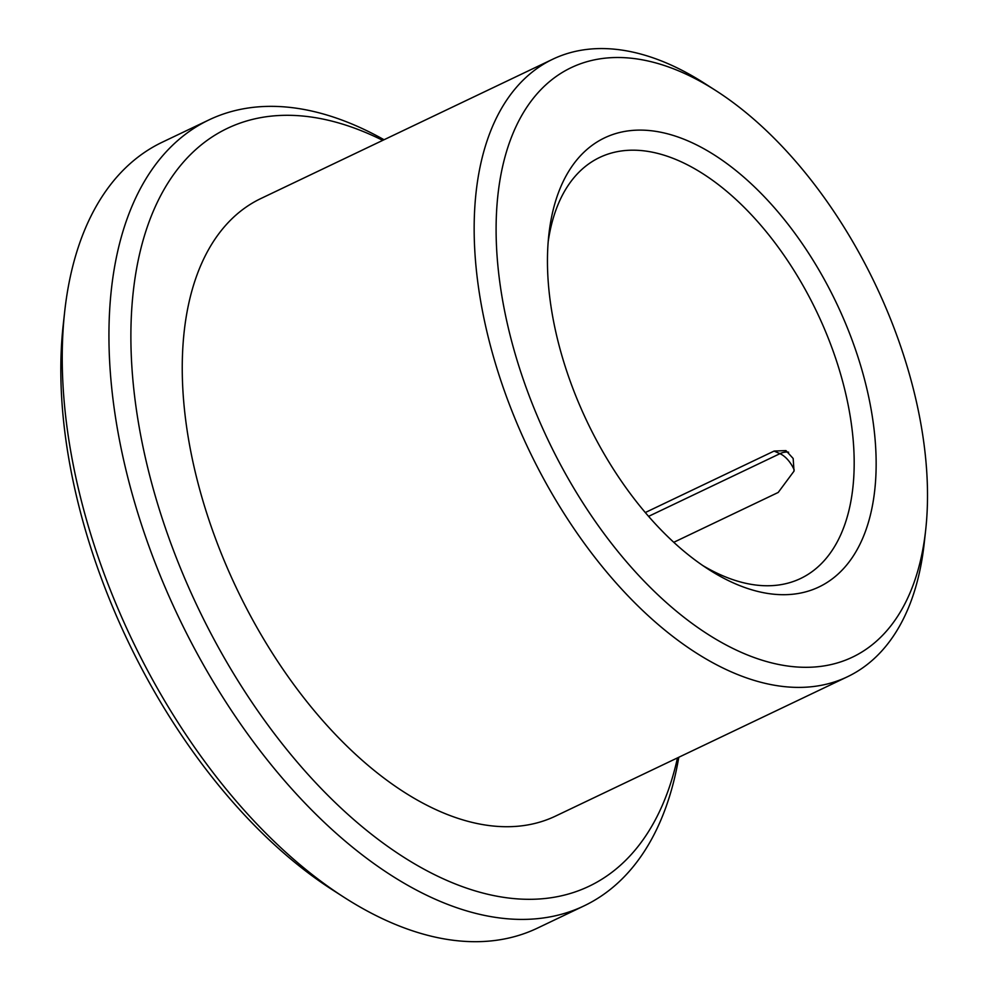 <?xml version="1.0" encoding="UTF-8"?>
<svg xmlns="http://www.w3.org/2000/svg" width="990" height="990" viewBox="0 0 990 990"><rect width="100%" height="100%" fill="white"/><g stroke="black" fill="none" stroke-linecap="round" stroke-linejoin="round"><path stroke-width="1.49" d="M645.307 512.535L774.093 451.069L785.936 450.586L793.163 458.469L794.029 471.116L778.214 492.451L673.782 542.297M548.93 289.971A248.824 138.055 64.5 0 0 708.568 569.386A248.824 138.055 64.5 0 0 875.89 475.41A248.824 138.055 64.5 0 0 727.13 163.758A248.824 138.055 64.5 0 0 548.844 234.741A248.824 138.055 64.5 0 0 548.93 289.971M702.739 565.513A233.269 129.43 64.5 0 0 800.613 578.494A233.269 129.43 64.5 0 0 816.936 312.221A233.269 129.43 64.5 0 0 599.643 157.459A233.269 129.43 64.5 0 0 548.188 241.708M384.046 139.739A435.439 241.597 64.5 0 0 208.977 119.901L162.273 142.201A435.439 241.597 64.5 0 0 64.672 311.763L63.174 325.314A419.884 232.972 64.5 0 0 63.323 418.522A419.884 232.972 64.5 0 0 332.714 890.022L344.186 897.385A435.439 241.597 64.5 0 0 537.409 928.137L584.112 905.85A435.439 241.597 64.5 0 0 678.793 757.263M64.672 311.763A435.439 241.597 64.5 0 0 64.82 408.425A435.439 241.597 64.5 0 0 344.186 897.385M208.977 119.901A435.439 241.597 64.5 0 0 111.524 386.125A435.439 241.597 64.5 0 0 294.426 791.839A435.439 241.597 64.5 0 0 584.112 905.85M382.734 140.357A419.884 232.972 64.5 0 0 133.378 385.085A419.884 232.972 64.5 0 0 393.315 850.311A419.884 232.972 64.5 0 0 677.482 757.895M716.042 90.733L704.571 83.37A342.132 189.833 64.5 0 0 552.754 59.214L260.853 198.544A342.132 189.833 64.5 0 0 184.276 407.719A342.132 189.833 64.5 0 0 327.987 726.487A342.132 189.833 64.5 0 0 555.588 816.069L847.502 676.739A342.132 189.833 64.5 0 0 924.19 543.51L925.687 529.959A326.576 181.195 64.5 0 0 716.042 90.733A326.576 181.195 64.5 0 0 498.044 267.337A326.576 181.195 64.5 0 0 712.243 637.015A326.576 181.195 64.5 0 0 925.687 529.959M552.754 59.214A342.132 189.833 64.5 0 0 476.19 268.389A342.132 189.833 64.5 0 0 619.889 587.169A342.132 189.833 64.5 0 0 847.502 676.739M788.622 452.207A23.327 16.273 -66 0 0 779.947 453.668L774.093 451.069M648.599 516.359L779.947 453.668A23.327 12.944 -115.5 0 1 794.227 469.965"/></g></svg>
